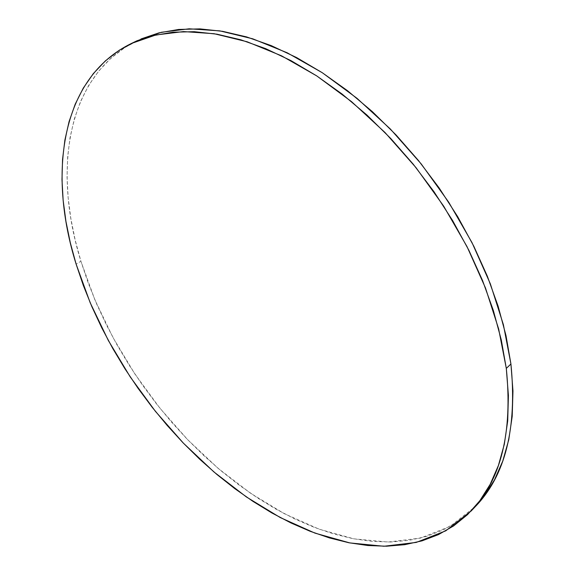 <?xml version="1.0" encoding="UTF-8"?>
<svg xmlns="http://www.w3.org/2000/svg" width="575" height="575" viewBox="0 0 575 575"><rect width="100%" height="100%" fill="white"/><g stroke="black" fill="none" stroke-linecap="round" stroke-linejoin="round"><path stroke-width="0.43" stroke-dasharray="2.88 2.16" d="M136.951 40.796C65.809 75.584 52.886 171.055 80.91 261.251L76.13 264.155L80.91 261.251L94.839 299.719L112.916 337.424L134.708 373.736L159.807 408.056L187.788 439.81L218.213 468.424L250.614 493.285L284.474 513.77L319.175 529.187L354.006 538.854L388.111 542.045L420.497 538.085L450.017 526.391L475.381 506.553M141.033 38.942L124.991 47.466L110.889 58.219L98.771 70.962L88.658 85.474L80.529 101.523L74.355 118.896L70.085 137.368L67.67 156.752L67.045 176.856L68.13 197.513L70.854 218.565L75.138 239.854L80.91 261.251L88.083 282.62L96.6 303.837L106.368 324.803L117.322 345.402L129.389 365.535L142.499 385.092L156.58 403.988L171.558 422.115L187.371 439.379L203.931 455.68L221.167 470.925L239.006 484.991L257.341 497.792L276.093 509.206L295.155 519.117L314.417 527.412L333.744 533.967L353.014 538.667L372.075 541.384L390.763 542.002L408.897 540.407L426.283 536.497L442.728 530.186L458.002 521.396L471.874 510.075L475.259 506.683"/><path stroke-width="0.86" d="M471.09 511.06L475.381 506.553C505.396 475.554 517.248 428.03 510.931 363.989L506.302 368.395C512.778 432.58 501.048 480.132 471.09 511.06L445.776 530.818L416.286 542.412L383.92 546.25L349.816 542.922L314.978 533.126L280.255 517.558L246.373 496.944L213.929 471.946L183.447 443.21L155.408 411.341L130.23 376.912L108.344 340.508L90.167 302.709L76.13 264.155C47.833 173.794 60.382 78.193 131.344 43.484L155.782 34.989L183.533 31.575L214.173 33.724L247.106 41.759L281.585 55.84L316.739 75.907L351.562 101.66L385.013 132.516L416.034 167.67L443.648 206.102L467.022 246.625L485.494 287.996L498.654 328.972L506.302 368.395L510.931 363.989L503.391 324.681L490.346 283.827L471.996 242.607L448.744 202.249L421.259 163.99L390.353 129.008L357.018 98.318L322.28 72.716L287.198 52.785L252.763 38.82L219.851 30.878L189.211 28.8L161.438 32.265L136.951 40.796L131.488 43.42M506.302 368.395L501.285 339.918L493.343 310.457L482.511 280.442L468.891 250.326L452.647 220.606L434.017 191.763L413.288 164.263L390.799 138.546L366.929 115.029L342.075 94.034L316.645 75.85L291.043 60.67L265.664 48.638L240.86 39.812L216.962 34.184L194.249 31.69L172.967 32.207L153.309 35.585L135.42 41.63L119.413 50.14L105.362 60.885L93.301 73.629L83.253 88.147L75.188 104.204L69.079 121.591L64.889 140.084L62.546 159.491L61.985 179.623L63.142 200.316L65.938 221.397L70.294 242.722L76.13 264.155L83.368 285.567L91.942 306.842L101.768 327.851L112.772 348.5L124.89 368.69L138.043 388.305L152.167 407.258L167.188 425.45L183.03 442.779L199.626 459.152L216.89 474.461L234.751 488.606L253.108 501.472L271.874 512.965L290.95 522.955L310.22 531.322L329.554 537.956L348.831 542.735L367.885 545.524L386.565 546.214L404.692 544.69L422.072 540.845L438.495 534.592L453.747 525.845L467.597 514.567L479.809 500.739L490.152 484.366L498.396 465.52L504.311 444.31L507.711 420.893L508.415 395.499L506.302 368.395M475.259 506.683L484.121 496.211L494.5 479.83L502.787 460.978L508.753 439.782L512.203 416.393L512.972 391.036L510.931 363.989L505.993 335.584L498.13 306.216L487.384 276.295L473.85 246.301L457.7 216.696L439.163 187.975L418.521 160.597L396.125 135.01L372.334 111.615L347.552 90.735L322.187 72.658L296.643 57.586L271.299 45.641L246.524 36.893L222.64 31.33L199.935 28.887L178.638 29.454L158.959 32.868L141.033 38.942"/></g></svg>
